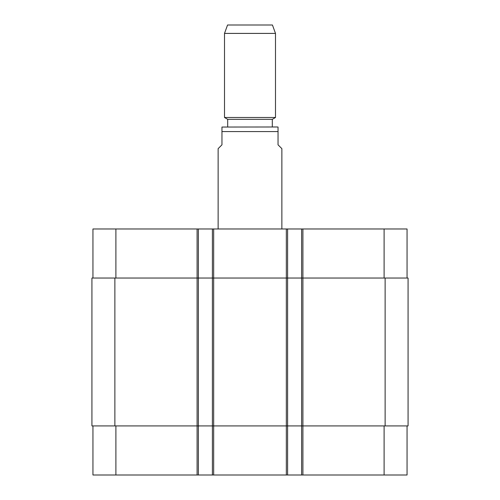 <?xml version="1.0" encoding="UTF-8"?>
<svg xmlns="http://www.w3.org/2000/svg" width="500" height="500" viewBox="0 0 500 500"><rect width="100%" height="100%" fill="white"/><g stroke="black" fill="none" stroke-linecap="round" stroke-linejoin="round"><path stroke-width="0.75" d="M281.869 228.969L281.869 148.656L278.044 144.831L278.044 127.05L278.044 131.575L278.044 127.05L278.044 131.575L221.956 131.575L221.956 144.831L218.131 148.656L218.131 228.969M221.956 131.575L221.956 127.05L221.956 131.575M221.956 127.05L277.281 126.981L272.306 126.981L272.306 119.331L275.494 117.494L275.494 33.406L224.506 33.406L224.506 117.494L275.494 117.494M227.694 126.981L227.694 119.331L272.306 119.331M227.694 119.331L224.506 117.494M224.506 33.406L227.562 25L272.438 25L275.494 33.406M92.944 425.919L92.944 475L407.056 475L407.056 425.919M92.944 278.044L92.944 228.969L407.056 228.969L407.056 278.044M198.369 475L198.369 278.044L91.925 278.044L91.925 425.919L408.075 425.919L408.075 278.044L198.369 278.044L198.369 228.969M212.394 475L212.394 228.969M287.606 475L287.606 228.969M301.631 475L301.631 228.969M115.894 278.044L115.894 228.969M197.094 475L197.094 228.969M213.669 475L213.669 228.969M286.331 475L286.331 228.969M302.906 475L302.906 228.969M384.106 278.044L384.106 228.969M115.894 425.919L115.894 475M384.106 425.919L384.106 475M385.125 425.919L385.125 278.044M114.875 425.919L114.875 278.044M278.044 127.05L277.281 126.981"/></g></svg>
